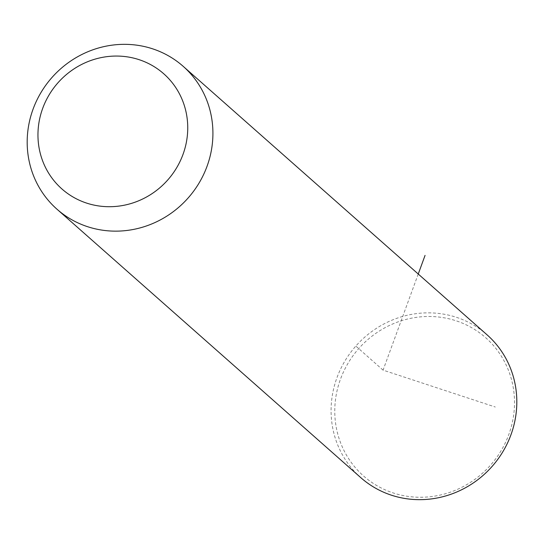 <?xml version="1.0" encoding="UTF-8"?>
<svg xmlns="http://www.w3.org/2000/svg" width="544" height="544" viewBox="0 0 544 544"><rect width="100%" height="100%" fill="white"/><g stroke="black" fill="none" stroke-linecap="round" stroke-linejoin="round"><path stroke-width="0.41" stroke-dasharray="2.72 2.04" d="M360.835 477.686A95.316 90.902 131.5 0 1 363.222 338.538A95.316 90.902 131.5 0 1 487.064 334.832M483.412 472.403A92.242 87.972 131.5 0 1 356.653 469.132A92.242 87.972 131.5 0 1 365.874 341.333A92.242 87.972 131.5 0 1 492.633 344.61A92.242 87.972 131.5 0 1 483.412 472.403M418.241 274.026L383.071 370.138L495.298 407.021M383.071 370.138L355.354 345.651"/><path stroke-width="0.82" d="M59.323 70.02A95.316 90.902 131.5 0 1 183.165 66.314A95.316 90.902 131.5 0 1 180.778 205.462A95.316 90.902 131.5 0 1 56.936 209.168A95.316 90.902 131.5 0 1 59.323 70.02M63.879 76.765A76.867 73.311 131.5 0 1 169.51 79.499A76.867 73.311 131.5 0 1 161.826 185.994A76.867 73.311 131.5 0 1 56.188 183.267A76.867 73.311 131.5 0 1 63.879 76.765M183.165 66.314L487.064 334.832A95.316 90.902 131.5 0 1 484.677 473.98A95.316 90.902 131.5 0 1 360.835 477.686L56.936 209.168M418.241 274.026L425.061 255.394"/></g></svg>
